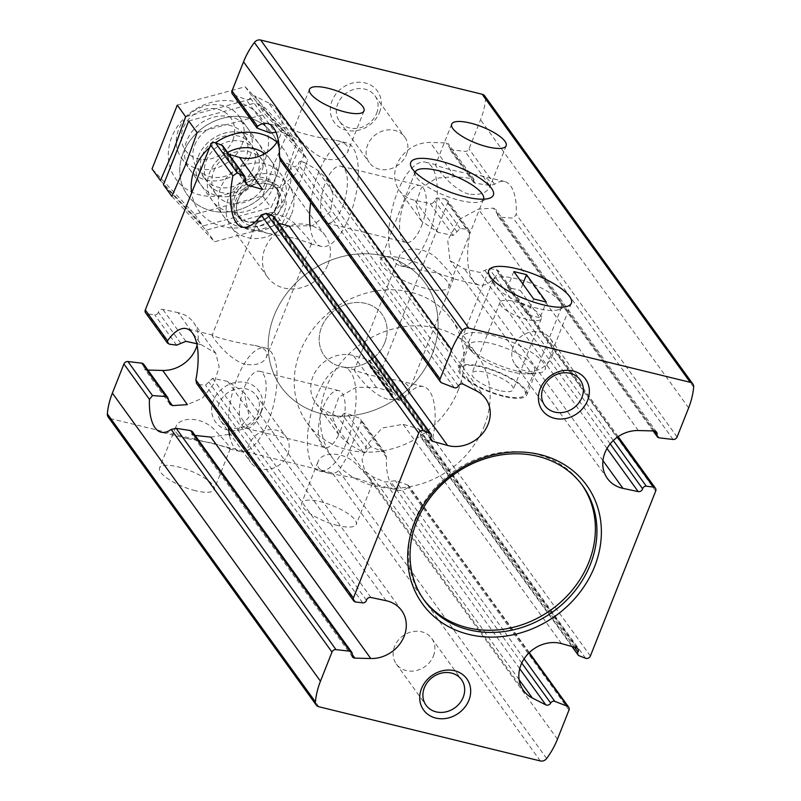 <?xml version="1.0" encoding="UTF-8"?>
<svg xmlns="http://www.w3.org/2000/svg" width="801" height="801" viewBox="0 0 801 801"><rect width="100%" height="100%" fill="white"/><g stroke="black" fill="none" stroke-linecap="round" stroke-linejoin="round"><path stroke-width="0.6" stroke-dasharray="4 3" d="M245.406 364.385C227.624 359.499 211.224 335.319 212.175 335.299L212.796 335.158C214.768 337.311 238.498 343.349 254.858 345.431C264.39 347.704 268.285 351.499 266.553 356.815C263.679 363.223 256.62 365.747 245.406 364.385M295.309 238.348L311.399 243.684C311.359 242.022 306.723 236.355 297.491 226.663C284.555 210.713 260.105 211.184 256.961 222.147C255.239 227.434 259.154 231.219 268.695 233.532L295.309 238.348M195.404 490.683A29.317 8.701 -158.4 0 1 159.559 468.004A29.317 8.701 -158.4 0 1 190.017 470.708A29.317 8.701 -158.4 0 1 214.077 489.591A29.317 8.701 -158.4 0 1 195.404 490.683M214.107 443.434L230.197 448.77C230.157 447.118 225.522 441.451 216.29 431.759C203.344 415.809 178.903 416.28 175.759 427.243C174.037 432.52 177.952 436.315 187.494 438.618L214.107 443.434M387.604 399.178C369.822 394.292 353.421 370.112 354.372 370.092L354.993 369.952C356.966 372.105 380.695 378.142 397.056 380.225C406.588 382.498 410.482 386.292 408.75 391.609C405.877 398.017 398.818 400.54 387.604 399.178M437.506 273.141L453.596 278.478C453.556 276.816 448.92 271.149 439.689 261.456C426.753 245.506 402.302 245.977 399.158 256.941C397.436 262.227 401.351 266.012 410.893 268.325L437.506 273.141M337.601 525.476A29.317 8.701 -158.4 0 1 301.757 502.798A29.317 8.701 -158.4 0 1 332.215 505.501A29.317 8.701 -158.4 0 1 356.275 524.385A29.317 8.701 -158.4 0 1 337.601 525.476M356.305 478.237L372.395 483.574C372.355 481.912 367.719 476.245 358.488 466.552C345.541 450.603 321.101 451.073 317.957 462.037C316.235 467.323 320.15 471.108 329.692 473.411L356.305 478.237M574.527 647.238L420.315 433.752L419.684 429.807L418.042 428.575L403.103 424.33L382.157 428.024L366.488 445.376L362.072 459.724L364.715 470.858L372.445 476.645L384.85 482.032L395.444 480.71L407.619 484.975L408.71 485.686L408.18 487.439A53.307 21.457 -76.3 0 1 398.097 490.192L371.744 483.754M398.097 490.192A53.307 21.457 -76.3 0 1 386.452 457.351L385.381 453.386L383.949 452.195L370.883 446.718L367.419 449.371C367.048 451.914 365.717 452.905 363.414 452.345L348.976 444.165L324.295 409.992A31.98 27.695 -35.8 0 1 315.404 402.452A31.98 27.695 -35.8 0 1 318.117 367.869A31.98 27.695 -35.8 0 1 353.421 355.544L368.27 359.679A3.554 3.074 -35.8 0 1 369.902 363.964A3.194 2.773 -35.8 0 0 371.123 367.739L377.511 370.202A3.554 3.074 -35.8 0 0 382.297 367.939L447.609 202.983A3.554 3.074 -35.8 0 0 445.306 198.978L438.267 198.157A3.194 2.773 -35.8 0 0 434.532 200.721A3.554 3.074 -35.8 0 1 430.087 203.524L414.888 200.3A31.98 27.695 -35.8 0 1 399.349 190.438A31.98 27.695 -35.8 0 1 399.809 158.968A31.98 27.695 -35.8 0 1 430.217 142.478L446.157 142.878A3.554 3.074 -35.8 0 1 448.9 146.513A3.194 2.773 -35.8 0 0 451.083 149.767L464.991 151.389A3.554 3.074 -35.8 0 0 469.006 148.936L480.54 119.81A79.96 69.246 -35.8 0 0 485.586 99.074A5.707 4.946 -35.8 0 0 484.775 95.97M348.976 444.165L338.833 434.933L332.155 415.749L338.823 397.166L356.445 387.243L376.57 387.594L391.319 391.589L392.72 392.49L392.32 394.993L369.902 363.964M367.419 449.371L342.598 415.008A3.554 3.074 -35.8 0 1 337.722 416.78L324.295 409.992M352.1 654.487L192.02 432.87L191.749 434.392L195.114 435.444M168.831 400.62L146.753 370.052A3.554 3.074 -35.8 0 1 144.02 366.417A3.194 2.773 -35.8 0 0 143.649 364.195M210.853 437.106L234.573 433.511L249.261 416.69L244.235 392.62L227.704 381.406L212.595 378.312L205.527 385.211L198.598 384.54L196.545 383.238M196.806 343.719L201.171 344.67L178.022 312.63A31.98 27.695 -35.8 0 1 193.572 322.493A31.98 27.695 -35.8 0 1 197.096 345.181M201.171 344.67L215.749 353.181L219.164 366.938L213.907 383.679L202.443 398.157L187.384 404.625M585.601 658.272L428.505 440.79L432.85 437.917A53.307 21.457 -76.3 0 0 423.439 386.643A53.307 21.457 -76.3 0 0 404.575 398.788L399.359 400.44L377.511 370.202M428.505 440.79L420.815 437.196L420.315 433.752M399.359 400.44L392.039 397.356L392.32 394.993M342.598 415.008A3.194 2.773 -35.8 0 1 346.753 413.306L359.369 418.172A3.554 3.074 -35.8 0 1 360.901 421.987L349.366 451.113A79.96 69.246 -35.8 0 1 338.553 470.427A5.707 4.946 -35.8 0 1 332.235 472.88L110.758 418.683A5.707 4.946 -35.8 0 1 108.135 416.961M192.02 432.87L192.16 431.419M180.796 343.239L158.378 312.21A3.554 3.074 -35.8 0 1 162.823 309.406L178.022 312.63M158.378 312.21A3.194 2.773 -35.8 0 1 154.653 314.773L147.604 313.952A3.554 3.074 -35.8 0 1 145.582 312.801M654.357 430.958L496.9 212.976L495.809 209.562L493.296 208.13L478.357 209.131L459.414 219.344L447.699 240.28L450.002 260.565L464.57 269.076L479.859 272.43L489.151 268.595L496.29 269.567L498.182 270.638L498.162 272.961A53.307 21.457 -76.3 0 1 479.298 285.106L452.955 278.658M479.298 285.106A53.307 21.457 -76.3 0 1 469.897 233.822L469.206 230.518L467.143 229.216L460.215 228.545L453.146 235.444L438.037 232.35L421.516 221.136L415.679 204.035L421.356 187.875L436.305 178.222L454.898 176.651L471.859 178.453L473.992 179.364L473.721 180.886L448.9 146.513M289.171 226.162L312.43 225.662L330.463 211.594L333.256 194.973L326.958 178.793L316.765 169.592L302.327 161.401C300.035 160.841 298.693 161.832 298.322 164.385L294.858 167.039L280.37 160.37M268.615 102.939L255.199 96.15A3.554 3.074 -35.8 0 0 250.312 97.922L275.144 132.295L280.891 131.724L293.296 137.111L268.615 102.939A31.98 27.695 -35.8 0 1 277.506 110.478A31.98 27.695 -35.8 0 1 278.267 139.905M293.296 137.111L300.986 142.928L303.489 156.325L295.949 173.707L280.931 187.234L262.638 189.426M431.098 437.036L273.421 218.753L273.702 216.4M222.918 146.052A3.194 2.773 -35.8 0 1 223.008 148.966A3.554 3.074 -35.8 0 0 224.65 153.251L228.996 154.463M273.421 218.753L273.021 221.266L278.738 223.329M250.312 97.922A3.194 2.773 -35.8 0 1 246.167 99.624L233.552 94.758A3.554 3.074 -35.8 0 1 232.29 93.797M496.9 212.976L497.842 215.92L499.784 217.181L513.251 218.192L516.285 214.388A53.307 21.457 -76.3 0 0 504.64 181.547A53.307 21.457 -76.3 0 0 494.557 184.31L489.571 185.411L464.991 151.389M489.571 185.411L475.223 183.189L473.591 182.338L473.721 180.886M326.608 159.289C308.826 154.403 292.425 130.223 293.376 130.203L293.997 130.062C295.97 132.215 319.699 138.253 336.06 140.335C345.591 142.608 349.486 146.403 347.764 151.719C344.881 158.127 337.832 160.651 326.608 159.289M468.805 194.082C451.023 189.196 434.623 165.016 435.574 164.996L436.195 164.856C438.167 167.008 461.897 173.046 478.257 175.129C487.789 177.401 491.684 181.196 489.962 186.513C487.078 192.921 480.029 195.444 468.805 194.082M146.753 370.052L147.905 370.082M260.816 412.145A26.653 23.079 144.2 0 0 233.381 382.948A26.653 23.079 144.2 0 0 217.151 423.939A26.653 23.079 144.2 0 0 260.816 412.145M379.494 112.39A26.653 23.079 144.2 0 0 352.06 83.194A26.653 23.079 144.2 0 0 335.829 124.185A26.653 23.079 144.2 0 0 379.494 112.39M328.06 264.2A35.534 30.778 144.2 0 0 325.266 235.654A35.534 30.778 144.2 0 0 278.438 231.519A35.534 30.778 144.2 0 0 267.654 277.276A35.534 30.778 144.2 0 0 299.554 288.12A35.534 30.778 144.2 0 0 328.06 264.2M384.76 342.698A35.534 30.778 144.2 0 0 381.967 314.152A35.534 30.778 144.2 0 0 335.138 310.017A35.534 30.778 144.2 0 0 324.355 355.774A35.534 30.778 144.2 0 0 356.255 366.618A35.534 30.778 144.2 0 0 384.76 342.698A35.534 30.778 144.2 0 0 381.967 314.152A35.534 30.778 144.2 0 0 335.138 310.017A35.534 30.778 144.2 0 0 324.355 355.774A35.534 30.778 144.2 0 0 356.255 366.618A35.534 30.778 144.2 0 0 384.76 342.698M432.16 354.292A88.841 76.936 144.2 0 0 425.181 282.943A88.841 76.936 144.2 0 0 308.105 272.59A88.841 76.936 144.2 0 0 281.141 386.983A88.841 76.936 144.2 0 0 360.901 414.087A88.841 76.936 144.2 0 0 432.16 354.292A88.841 76.936 144.2 0 0 425.181 282.943A88.841 76.936 144.2 0 0 308.105 272.59A88.841 76.936 144.2 0 0 281.141 386.983A88.841 76.936 144.2 0 0 360.901 414.087A88.841 76.936 144.2 0 0 432.16 354.292M484.184 426.312A88.841 76.936 144.2 0 0 477.196 354.963A88.841 76.936 144.2 0 0 360.13 344.61A88.841 76.936 144.2 0 0 333.166 459.003A88.841 76.936 144.2 0 0 412.926 486.107A88.841 76.936 144.2 0 0 484.184 426.312M581.937 484.795A97.722 84.636 144.2 0 0 581.166 483.714A97.722 84.636 144.2 0 0 452.385 472.33A97.722 84.636 144.2 0 0 422.718 598.157A97.722 84.636 144.2 0 0 423.509 599.228M483.464 199.189A36.726 10.894 -158.4 0 1 480.55 201.602A36.726 10.894 -158.4 0 1 460.094 200.49A36.726 10.894 -158.4 0 1 415.639 175.9A36.726 10.894 -158.4 0 1 415.168 172.145M425.321 288.32A36.726 10.894 -158.4 0 1 380.425 259.914A36.726 10.894 -158.4 0 1 418.583 263.299A36.726 10.894 -158.4 0 1 448.72 286.948A36.726 10.894 -158.4 0 1 425.321 288.32M538.132 308.515A36.726 10.894 -158.4 0 1 493.666 283.924A36.726 10.894 -158.4 0 1 493.226 280.11A36.726 10.894 -158.4 0 1 531.383 283.504A36.726 10.894 -158.4 0 1 561.521 307.153A36.726 10.894 -158.4 0 1 558.587 309.627A36.726 10.894 -158.4 0 1 538.132 308.515M503.358 396.345A36.726 10.894 -158.4 0 1 458.452 367.939A36.726 10.894 -158.4 0 1 496.61 371.324A36.726 10.894 -158.4 0 1 526.748 394.983A36.726 10.894 -158.4 0 1 503.358 396.345M552.099 356.205A21.847 18.924 144.2 0 0 550.377 338.653A21.847 18.924 144.2 0 0 521.591 336.11A21.847 18.924 144.2 0 0 514.963 364.235A21.847 18.924 144.2 0 0 534.577 370.903A21.847 18.924 144.2 0 0 552.099 356.205M433.411 655.959A21.847 18.924 144.2 0 0 431.699 638.407A21.847 18.924 144.2 0 0 402.913 635.864A21.847 18.924 144.2 0 0 396.285 663.989A21.847 18.924 144.2 0 0 415.889 670.657A21.847 18.924 144.2 0 0 433.411 655.959M376.63 113.291A21.847 18.924 144.2 0 0 374.918 95.74A21.847 18.924 144.2 0 0 346.122 93.196A21.847 18.924 144.2 0 0 339.494 121.331A21.847 18.924 144.2 0 0 359.108 127.99A21.847 18.924 144.2 0 0 376.63 113.291M406.437 154.553A21.847 18.924 144.2 0 0 404.715 137.011A21.847 18.924 144.2 0 0 375.929 134.458A21.847 18.924 144.2 0 0 369.301 162.593A21.847 18.924 144.2 0 0 388.916 169.251A21.847 18.924 144.2 0 0 406.437 154.553M257.952 413.046A21.847 18.924 144.2 0 0 256.23 395.494A21.847 18.924 144.2 0 0 227.444 392.951A21.847 18.924 144.2 0 0 220.816 421.086A21.847 18.924 144.2 0 0 240.43 427.744A21.847 18.924 144.2 0 0 257.952 413.046M287.759 454.307A21.847 18.924 144.2 0 0 286.037 436.765A21.847 18.924 144.2 0 0 257.251 434.212A21.847 18.924 144.2 0 0 250.623 462.347A21.847 18.924 144.2 0 0 270.237 469.006A21.847 18.924 144.2 0 0 287.759 454.307M428.575 235.604A53.307 21.457 -76.3 0 0 425.641 162.213A53.307 21.457 -76.3 0 0 392.14 208.901A53.307 21.457 -76.3 0 0 400.3 265.772A53.307 21.457 -76.3 0 0 428.575 235.604M421.556 225.882A29.317 11.795 -76.3 0 0 419.944 185.522A29.317 11.795 -76.3 0 0 401.511 211.194A29.317 11.795 -76.3 0 0 406.007 242.473A29.317 11.795 -76.3 0 0 421.556 225.882M323.234 220.035A29.317 11.795 -76.3 0 0 327.008 223.139A29.317 11.795 -76.3 0 0 342.558 206.548A29.317 11.795 -76.3 0 0 340.946 166.187A29.317 11.795 -76.3 0 0 324.455 185.301A29.317 11.795 -76.3 0 0 322.573 218.783M310.107 226.323A53.307 21.457 -76.3 0 0 321.301 246.438A53.307 21.457 -76.3 0 0 349.576 216.27A53.307 21.457 -76.3 0 0 346.643 142.888A53.307 21.457 -76.3 0 0 310.678 202.323M347.374 440.69A53.307 21.457 -76.3 0 0 344.44 367.309A53.307 21.457 -76.3 0 0 310.928 413.987A53.307 21.457 -76.3 0 0 319.098 470.868A53.307 21.457 -76.3 0 0 347.374 440.69M340.355 430.968A29.317 11.795 -76.3 0 0 338.743 390.608A29.317 11.795 -76.3 0 0 320.31 416.29A29.317 11.795 -76.3 0 0 324.805 447.569A29.317 11.795 -76.3 0 0 340.355 430.968M261.356 411.644A29.317 11.795 -76.3 0 0 259.744 371.284A29.317 11.795 -76.3 0 0 241.311 396.956A29.317 11.795 -76.3 0 0 245.807 428.235A29.317 11.795 -76.3 0 0 261.356 411.644M229.527 435.454A53.307 21.457 -76.3 0 0 240.1 451.534A53.307 21.457 -76.3 0 0 268.375 421.366A53.307 21.457 -76.3 0 0 265.441 347.984A53.307 21.457 -76.3 0 0 239.589 372.505A53.307 21.457 -76.3 0 0 228.555 427.674M516.865 371.013A44.425 13.176 -158.4 0 1 466.442 345.822A44.425 13.176 -158.4 0 1 462.557 336.66A44.425 13.176 -158.4 0 1 508.715 340.755A44.425 13.176 -158.4 0 1 545.161 369.361A44.425 13.176 -158.4 0 1 536.059 373.386A44.425 13.176 -158.4 0 1 516.865 371.013M512.25 372.014A35.094 10.413 -158.4 0 1 472.41 352.12A35.094 10.413 -158.4 0 1 469.346 344.881A35.094 10.413 -158.4 0 1 505.801 348.115A35.094 10.413 -158.4 0 1 534.597 370.713A35.094 10.413 -158.4 0 1 527.408 373.897A35.094 10.413 -158.4 0 1 512.25 372.014M502.878 395.684A35.094 10.413 -158.4 0 1 459.974 368.54A35.094 10.413 -158.4 0 1 496.43 371.774A35.094 10.413 -158.4 0 1 525.226 394.382A35.094 10.413 -158.4 0 1 502.878 395.684M499.103 390.457A22.208 6.588 -158.4 0 1 471.949 373.286A22.208 6.588 -158.4 0 1 495.028 375.329A22.208 6.588 -158.4 0 1 513.251 389.636A22.208 6.588 -158.4 0 1 499.103 390.457M527.208 319.469A22.208 6.588 -158.4 0 1 500.054 302.287A22.208 6.588 -158.4 0 1 523.133 304.34A22.208 6.588 -158.4 0 1 541.356 318.638A22.208 6.588 -158.4 0 1 527.208 319.469M522.833 283.965L520.27 290.443L540.034 317.807L546.282 302.027M513.872 271.569L507.624 287.349L520.27 290.443M507.624 287.349L527.398 314.713L540.034 317.807M527.398 314.713L533.646 298.933M291.644 213.787A35.534 30.778 144.2 0 0 288.851 185.241A35.534 30.778 144.2 0 0 242.022 181.106A35.534 30.778 144.2 0 0 231.239 226.863A35.534 30.778 144.2 0 0 263.139 237.707A35.534 30.778 144.2 0 0 291.644 213.787M458.172 390.307A88.841 76.936 144.2 0 0 451.193 318.948A88.841 76.936 144.2 0 0 334.117 308.605A88.841 76.936 144.2 0 0 307.153 422.998A88.841 76.936 144.2 0 0 386.913 450.102A88.841 76.936 144.2 0 0 458.172 390.307M232.831 140.105A27.905 24.17 144.2 0 0 204.105 109.537A27.905 24.17 144.2 0 0 187.114 152.46A27.905 24.17 144.2 0 0 232.831 140.105M241.852 144.861A35.534 30.778 144.2 0 0 239.058 116.315A35.534 30.778 144.2 0 0 192.23 112.18A35.534 30.778 144.2 0 0 181.447 157.937A35.534 30.778 144.2 0 0 213.356 168.781A35.534 30.778 144.2 0 0 241.852 144.861M283.934 203.114A35.534 30.778 144.2 0 0 281.141 174.578A35.534 30.778 144.2 0 0 234.313 170.433A35.534 30.778 144.2 0 0 223.529 216.19A35.534 30.778 144.2 0 0 255.429 227.033A35.534 30.778 144.2 0 0 283.934 203.114M250.022 156.175A35.534 30.778 144.2 0 0 230.918 116.886A35.534 30.778 144.2 0 0 186.823 140.706A35.534 30.778 144.2 0 0 205.937 179.995A35.534 30.778 144.2 0 0 250.022 156.175M265.031 159.84A52.415 45.397 144.2 0 0 211.084 102.428A52.415 45.397 144.2 0 0 179.164 183.039A52.415 45.397 144.2 0 0 265.031 159.84M177.271 105.131L245.186 86.788L287.869 132.195L274.493 163.034L262.628 195.955L194.703 214.308L152.03 168.891M160.43 180.525L203.104 225.932L271.028 207.589C280.33 187.975 288.74 166.728 296.27 143.83L253.597 98.413L185.672 116.766M183.259 152.881A52.415 45.397 -35.8 0 1 269.136 129.682A52.415 45.397 -35.8 0 1 237.216 210.293A52.415 45.397 -35.8 0 1 183.259 152.881M198.268 156.545A35.534 30.778 -35.8 0 1 256.49 140.826A35.534 30.778 -35.8 0 1 234.853 195.474A35.534 30.778 -35.8 0 1 198.268 156.545A35.534 30.778 144.2 0 0 217.381 195.834A35.534 30.778 144.2 0 0 261.466 172.015A35.534 30.778 144.2 0 0 242.363 132.726A35.534 30.778 144.2 0 0 198.268 156.545M202.283 155.284A28.806 24.941 -35.8 0 1 225.391 135.9A28.806 24.941 -35.8 0 1 251.244 144.691A28.806 24.941 -35.8 0 1 242.503 181.777A28.806 24.941 -35.8 0 1 204.545 178.423A28.806 24.941 -35.8 0 1 202.283 155.284M194.783 144.901A28.806 24.941 -35.8 0 1 217.882 125.517A28.806 24.941 -35.8 0 1 243.744 134.298A28.806 24.941 -35.8 0 1 235.003 171.384A28.806 24.941 -35.8 0 1 197.046 168.03A28.806 24.941 -35.8 0 1 194.783 144.901M245.186 86.788L253.597 98.413M287.869 132.195L296.27 143.83M194.703 214.308L203.104 225.932M262.628 195.955L271.028 207.589M276.475 175.689A52.415 45.397 144.2 0 0 222.528 118.278A52.415 45.397 144.2 0 0 190.608 198.888A52.415 45.397 144.2 0 0 276.475 175.689M188.716 120.981L256.64 102.628L299.314 148.035L285.937 178.873L274.072 211.804L206.147 230.147L163.474 184.741M171.875 196.365L214.548 241.782L282.473 223.429C291.774 203.824 300.185 182.568 307.714 159.669L265.041 114.263L197.116 132.606M209.642 147.444A52.415 45.397 -35.8 0 1 215.519 142.768M276.936 142.107A52.415 45.397 -35.8 0 1 263.429 219.854A52.415 45.397 -35.8 0 1 191.639 192.911M264.65 153.702A35.534 30.778 -35.8 0 1 268.766 195.534A35.534 30.778 -35.8 0 1 224.921 210.453A35.534 30.778 -35.8 0 1 209.712 172.395A35.534 30.778 -35.8 0 1 227.564 152.48M213.727 171.134A28.806 24.941 -35.8 0 1 236.836 151.749A28.806 24.941 -35.8 0 1 262.688 160.53A28.806 24.941 -35.8 0 1 253.947 197.617A28.806 24.941 -35.8 0 1 216 194.263A28.806 24.941 -35.8 0 1 213.727 171.134M206.227 160.741A28.806 24.941 -35.8 0 1 229.336 141.356A28.806 24.941 -35.8 0 1 255.189 150.147A28.806 24.941 -35.8 0 1 246.448 187.234A28.806 24.941 -35.8 0 1 208.49 183.88A28.806 24.941 -35.8 0 1 206.227 160.741M256.64 102.628L265.041 114.263M299.314 148.035L307.714 159.669M206.147 230.147L214.548 241.782M274.072 211.804L282.473 223.429M519.128 679.709L372.445 476.645M561.511 643.614L403.103 424.33M376.57 387.594L353.421 355.544M521.751 663.028L390.598 481.461M519.719 668.735L384.85 482.032M363.414 452.345L337.722 416.78M352.13 654.367L193.892 435.303M168.841 400.78L144.02 366.417M386.112 600.7L227.704 381.406M590.387 656.009L432.85 437.917M404.575 398.788L382.297 367.939M579.213 655.809L422.007 438.177M393.071 398.127L371.123 367.739M576.35 647.749L418.042 428.575M391.319 391.589L368.27 359.679M524.104 658.822L395.444 480.71M370.883 446.718L346.753 413.306M383.949 452.195L359.369 418.172M568.99 710.056L408.18 487.439M528.94 652.935L407.619 484.975M386.452 457.351L360.901 421.987M370.913 597.476L212.595 378.312M366.468 600.279L208.791 381.997M185.882 341.326L162.823 309.406M362.733 602.843L205.527 385.211M176.6 345.151L154.653 314.773M355.694 602.022L198.598 384.54M169.452 344.19L147.604 313.952M602.953 460.645L464.57 269.076M638.297 430.548L478.357 209.131M454.898 176.651L430.217 142.478M438.037 232.35L414.888 200.3M654.247 430.948L493.296 208.13M471.859 178.453L446.157 142.878M476.705 391.008L316.765 169.592M458.402 385.992L298.322 164.385M463.278 384.22L302.327 161.401M280.891 131.724L255.199 96.15M245.426 180.005L223.008 148.966M430.688 438.487L274.423 222.157M245.286 181.827L224.65 153.251M454.247 387.694L294.858 167.039M270.307 133.046L246.167 99.624M441.631 382.828L281.802 161.562M258.122 128.781L233.552 94.758M655.699 491.053L498.162 272.961M617.361 437.166L496.29 269.567M467.143 229.216L445.306 198.978M469.897 233.822L447.609 202.983M460.215 228.545L438.267 198.157M613.316 440.5L489.151 268.595M610.182 443.884L484.945 270.518M456.95 231.759L434.532 200.721M607.028 448.47L479.859 272.43M453.146 235.444L430.087 203.524M659.173 437.837L499.784 217.181M475.223 183.189L451.083 149.767M673.08 439.459L513.251 218.192M677.095 437.006L516.285 214.388M494.557 184.31L469.006 148.936M688.63 407.879L480.54 119.81M557.456 739.183L349.366 451.113M318.848 706.752L110.758 418.683M540.325 760.95L332.235 472.88M546.642 758.497L338.553 470.427M693.666 387.143L485.586 99.074M284.265 211.985A27.244 23.599 144.2 0 0 256.22 182.137A27.244 23.599 144.2 0 0 239.639 224.04A27.244 23.599 144.2 0 0 284.265 211.985M277.486 205.146A24.731 21.417 144.2 0 0 252.035 178.052A24.731 21.417 144.2 0 0 236.976 216.09A24.731 21.417 144.2 0 0 277.486 205.146M277.296 205.937A23.69 20.516 144.2 0 0 275.444 186.913A23.69 20.516 144.2 0 0 244.225 184.15A23.69 20.516 144.2 0 0 237.026 214.658A23.69 20.516 144.2 0 0 258.302 221.877A23.69 20.516 144.2 0 0 277.296 205.937M280.07 209.762A23.69 20.516 144.2 0 0 278.207 190.738A23.69 20.516 144.2 0 0 246.988 187.985A23.69 20.516 144.2 0 0 239.799 218.483A23.69 20.516 144.2 0 0 261.066 225.712A23.69 20.516 144.2 0 0 280.07 209.762M256.911 222.127L212.115 335.279M311.429 243.694L266.633 356.845M175.709 427.223L159.559 468.004M230.227 448.79L214.077 489.591M399.108 256.921L354.312 370.072M453.626 278.488L408.83 391.639M317.907 462.017L301.757 502.798M372.425 483.584L356.275 524.385M523.494 690.522L364.785 470.808M338.863 434.923L315.404 402.452M352.51 656.95L191.749 434.392M169.932 404.195L144.42 368.881M401.651 610.562L244.225 392.63M215.739 353.191L193.572 322.493M572.004 646.537L420.795 437.216M392.019 397.366L369.992 366.878M577.891 648.79L419.694 429.797M392.74 392.47L369.802 360.72M529.271 652.605L408.7 485.686M385.371 453.396L360.62 419.133M607.428 478.507L450.002 260.565M421.516 221.126L399.349 190.438M656.58 432.119L495.819 209.562M474.002 179.364L448.49 144.05M485.596 398.548L326.888 178.843M300.966 142.948L277.506 110.478M431.198 440.28L273.001 221.276M246.047 183.96L223.109 152.21M618.162 436.615L498.242 270.598M469.256 230.478L447.328 200.13M653.095 430.918L497.811 215.94M473.551 182.358L449.261 148.736M309.466 89.372L293.316 130.183M363.984 110.959L347.834 151.749M451.664 124.165L435.514 164.976M506.182 145.752L490.032 186.543M267.654 277.276L231.239 226.863M325.266 235.654L288.851 185.241M307.153 422.998L333.166 459.003M451.193 318.948L477.196 354.963M422.718 598.157L424.28 600.319M581.166 483.714L582.717 485.867M480.55 201.602L489.801 198.127M415.639 175.9L411.283 167.039M415.198 172.085L380.425 259.914M483.494 199.129L448.72 286.948M558.587 309.627L567.829 306.152M493.666 283.924L489.311 275.063M493.226 280.11L458.452 367.939M561.521 307.153L526.748 394.983M514.963 364.235L544.77 405.506M550.377 338.653L580.184 379.914M396.285 663.989L426.082 705.26M431.699 638.407L461.506 679.669M339.494 121.331L369.301 162.593M374.918 95.74L404.715 137.011M220.816 421.086L250.623 462.347M256.23 395.494L286.037 436.765M504.64 181.547L478.267 175.099M436.205 164.806L425.641 162.213M410.883 268.365L400.3 265.772M419.944 185.522L340.946 166.187M406.007 242.473L327.008 223.139M346.643 142.888L336.07 140.305M294.007 130.012L267.644 123.554M321.301 246.438L310.758 243.864M268.685 233.572L242.302 227.114M423.439 386.643L397.066 380.185M355.003 369.902L344.44 367.309M329.682 473.461L319.098 470.868M338.743 390.608L259.744 371.284M324.805 447.569L245.807 428.235M265.441 347.984L254.868 345.391M212.806 335.108L186.443 328.65M240.1 451.534L229.547 448.95M187.484 438.658L161.101 432.21M488.78 270.448L462.557 336.66M571.383 303.148L545.161 369.361M527.408 373.897L536.059 373.386M472.41 352.12L466.442 345.822M469.346 344.881L459.974 368.54M534.597 370.713L525.226 394.382M500.054 302.287L471.949 373.286M541.356 318.638L513.251 389.636M181.447 157.937L223.529 216.19M239.058 116.315L281.141 174.578M275.444 186.913C279.118 192.09 279.689 198.258 277.156 205.396C274.212 212.395 269.046 217.411 261.627 220.455L250.973 222.067C247.829 222.828 243.184 220.355 237.026 214.658L239.799 218.483C235.824 211.744 235.424 205.166 238.608 198.758C241.792 192.2 246.908 187.544 253.977 184.801C265.882 182.057 273.952 184.03 278.207 190.738L275.444 186.913M251.244 144.691L243.744 134.298M204.545 178.423L197.046 168.03M262.688 160.53L255.189 150.147M216 194.263L208.49 183.88"/><path stroke-width="1.2" d="M577.992 652.034A3.194 2.773 -35.8 0 0 579.213 655.809L585.601 658.272A3.554 3.074 -35.8 0 0 590.387 656.009L655.699 491.053A3.554 3.074 -35.8 0 0 653.396 487.048L646.347 486.227A3.194 2.773 -35.8 0 0 642.622 488.79A3.554 3.074 -35.8 0 1 638.177 491.594L622.978 488.37A31.98 27.695 -35.8 0 1 607.428 478.507A31.98 27.695 -35.8 0 1 607.899 447.038A31.98 27.695 -35.8 0 1 638.297 430.548L654.247 430.948A3.554 3.074 -35.8 0 1 656.98 434.583A3.194 2.773 -35.8 0 0 659.173 437.837L673.08 439.459A3.554 3.074 -35.8 0 0 677.095 437.006L688.63 407.879A79.96 69.246 -35.8 0 0 693.666 387.143A5.707 4.946 -35.8 0 0 692.865 384.039A5.707 4.946 -35.8 0 0 690.242 382.317L468.765 328.12A5.707 4.946 -35.8 0 0 462.447 330.573A79.96 69.246 -35.8 0 0 451.634 349.887L440.099 379.013A3.554 3.074 -35.8 0 0 441.631 382.828L454.247 387.694A3.194 2.773 -35.8 0 0 458.402 385.992A3.554 3.074 -35.8 0 1 463.278 384.22L476.705 391.008A31.98 27.695 -35.8 0 1 485.596 398.548A31.98 27.695 -35.8 0 1 482.883 433.131A31.98 27.695 -35.8 0 1 447.579 445.456L432.73 441.321A3.554 3.074 -35.8 0 1 431.098 437.036A3.194 2.773 -35.8 0 0 429.877 433.261L423.489 430.798A3.554 3.074 -35.8 0 0 418.703 433.061L353.391 598.017A3.554 3.074 -35.8 0 0 355.694 602.022L362.733 602.843A3.194 2.773 -35.8 0 0 366.468 600.279A3.554 3.074 -35.8 0 1 370.913 597.476L386.112 600.7A31.98 27.695 -35.8 0 1 401.651 610.562A31.98 27.695 -35.8 0 1 401.191 642.032A31.98 27.695 -35.8 0 1 370.783 658.522L354.843 658.122A3.554 3.074 -35.8 0 1 352.1 654.487A3.194 2.773 -35.8 0 0 349.917 651.233L336.009 649.611A3.554 3.074 -35.8 0 0 331.994 652.064L320.46 681.19A79.96 69.246 -35.8 0 0 315.414 701.926A5.707 4.946 -35.8 0 0 316.225 705.03A5.707 4.946 -35.8 0 0 318.848 706.752L540.325 760.95A5.707 4.946 -35.8 0 0 546.642 758.497A79.96 69.246 -35.8 0 0 557.456 739.183L568.99 710.056A3.554 3.074 -35.8 0 0 567.448 706.242L554.833 701.376A3.194 2.773 -35.8 0 0 550.688 703.078A3.554 3.074 -35.8 0 1 545.801 704.85L532.385 698.061A31.98 27.695 -35.8 0 1 523.494 690.522A31.98 27.695 -35.8 0 1 526.207 655.939A31.98 27.695 -35.8 0 1 561.511 643.614L576.35 647.749A3.554 3.074 -35.8 0 1 577.992 652.034L574.527 647.238M197.096 345.181A31.98 27.695 -35.8 0 1 162.703 370.452L187.384 404.625L172.445 405.626L169.932 404.185L167.9 397.837L165.967 396.575L152.5 395.564L127.92 361.541L141.827 363.163A3.194 2.773 -35.8 0 1 143.649 364.195L167.94 397.817M336.009 649.611L176.17 428.345L171.184 429.446A53.307 21.457 -76.3 0 1 161.101 432.21A53.307 21.457 -76.3 0 1 149.457 399.369L152.5 395.564M316.225 705.03L108.135 416.961A5.707 4.946 -35.8 0 1 107.334 413.857A79.96 69.246 -35.8 0 1 112.37 393.121L123.905 363.994A3.554 3.074 -35.8 0 1 127.92 361.541M192.16 431.419L190.518 430.568L176.17 428.345M353.391 598.017L195.855 379.934A53.307 21.457 -76.3 0 0 186.443 328.65A53.307 21.457 -76.3 0 0 167.579 340.795L167.559 343.118L169.452 344.19L176.6 345.151L185.882 341.326L196.806 343.719M195.855 379.934L196.545 383.238M167.509 343.158L145.582 312.801A3.554 3.074 -35.8 0 1 145.301 309.947L210.613 144.991A3.554 3.074 -35.8 0 1 215.399 142.728L221.787 145.191A3.194 2.773 -35.8 0 1 222.918 146.052L244.946 176.54M278.267 139.905A31.98 27.695 -35.8 0 1 239.489 157.386L228.996 154.463M423.489 430.798L266.393 213.316L261.166 214.968A53.307 21.457 -76.3 0 1 242.302 227.114A53.307 21.457 -76.3 0 1 232.901 175.84L237.246 172.966L215.399 142.728M239.489 157.386L262.638 189.426L247.709 185.171L246.067 183.94L244.926 176.56L237.246 172.966M273.702 216.4L266.393 213.316M275.144 132.295L270.307 133.046L257.041 128.07L257.562 126.318L232.01 90.944L243.544 61.817A79.96 69.246 -35.8 0 1 254.358 42.503A5.707 4.946 -35.8 0 1 260.675 40.05L482.152 94.248A5.707 4.946 -35.8 0 1 484.775 95.97L692.865 384.039M440.099 379.013L279.289 156.405L280.37 160.37L440.38 381.867M256.981 127.98L232.29 93.797A3.554 3.074 -35.8 0 1 232.01 90.944M345.311 112.04A29.317 8.701 -158.4 0 1 309.466 89.372A29.317 8.701 -158.4 0 1 339.934 92.075A29.317 8.701 -158.4 0 1 363.984 110.959A29.317 8.701 -158.4 0 1 345.311 112.04M487.509 146.843A29.317 8.701 -158.4 0 1 451.664 124.165A29.317 8.701 -158.4 0 1 482.132 126.868A29.317 8.701 -158.4 0 1 506.182 145.752A29.317 8.701 -158.4 0 1 487.509 146.843M147.905 370.082L162.703 370.452M279.289 156.405A53.307 21.457 -76.3 0 0 267.644 123.554A53.307 21.457 -76.3 0 0 257.562 126.318M543.088 304.801A44.425 13.176 -158.4 0 1 489.311 275.063A44.425 13.176 -158.4 0 1 534.928 274.543A44.425 13.176 -158.4 0 1 567.829 306.152A44.425 13.176 -158.4 0 1 543.088 304.801A44.425 13.176 -158.4 0 1 488.78 270.448A44.425 13.176 -158.4 0 1 534.928 274.543A44.425 13.176 -158.4 0 1 571.383 303.148A44.425 13.176 -158.4 0 1 543.088 304.801M465.051 196.776A44.425 13.176 -158.4 0 1 411.283 167.039A44.425 13.176 -158.4 0 1 456.9 166.518A44.425 13.176 -158.4 0 1 489.801 198.127A44.425 13.176 -158.4 0 1 465.051 196.776M468.905 700.214A26.653 23.079 144.2 0 0 441.471 671.018A26.653 23.079 144.2 0 0 425.241 712.009A26.653 23.079 144.2 0 0 468.905 700.214M587.584 400.46A26.653 23.079 144.2 0 0 560.149 371.264A26.653 23.079 144.2 0 0 543.919 412.255A26.653 23.079 144.2 0 0 587.584 400.46M594.602 566.567A101.276 87.709 144.2 0 0 490.352 455.639A101.276 87.709 144.2 0 0 428.675 611.393A101.276 87.709 144.2 0 0 594.602 566.567M195.114 435.444L210.853 437.106L370.783 658.522M278.738 223.329L289.171 226.162L447.579 445.456M423.509 599.228A97.722 84.636 144.2 0 0 511.188 627.814A97.722 84.636 144.2 0 0 588.845 562.202A97.722 84.636 144.2 0 0 581.937 484.795M590.397 564.355A97.722 84.636 144.2 0 0 582.717 485.867A97.722 84.636 144.2 0 0 453.947 474.492A97.722 84.636 144.2 0 0 424.28 600.319A97.722 84.636 144.2 0 0 512.019 630.137A97.722 84.636 144.2 0 0 590.397 564.355M415.168 172.145A36.726 10.894 -158.4 0 1 415.198 172.085A36.726 10.894 -158.4 0 1 453.356 175.469A36.726 10.894 -158.4 0 1 483.494 199.129A36.726 10.894 -158.4 0 1 483.464 199.189M581.906 397.466A21.847 18.924 144.2 0 0 580.184 379.914A21.847 18.924 144.2 0 0 551.398 377.371A21.847 18.924 144.2 0 0 544.77 405.506A21.847 18.924 144.2 0 0 564.385 412.165A21.847 18.924 144.2 0 0 581.906 397.466M463.218 697.22A21.847 18.924 144.2 0 0 461.506 679.669A21.847 18.924 144.2 0 0 432.72 677.125A21.847 18.924 144.2 0 0 426.082 705.26A21.847 18.924 144.2 0 0 445.696 711.919A21.847 18.924 144.2 0 0 463.218 697.22M322.573 218.783A29.317 11.795 -76.3 0 0 323.234 220.035M310.678 202.323A53.307 21.457 -76.3 0 0 310.107 226.323M228.555 427.674A53.307 21.457 -76.3 0 0 229.527 435.454M526.517 274.663L513.872 271.569L533.646 298.933L546.282 302.027L526.517 274.663L522.833 283.965M152.03 168.891L177.271 105.131L185.672 116.766L173.807 149.687L160.43 180.525L152.03 168.891M163.474 184.741L188.716 120.981L197.116 132.606L185.251 165.537L171.875 196.365L163.474 184.741M191.639 192.911A52.415 45.397 -35.8 0 1 194.703 168.721A52.415 45.397 -35.8 0 1 209.642 147.444M215.519 142.768A52.415 45.397 -35.8 0 1 276.936 142.107M227.564 152.48A35.534 30.778 -35.8 0 1 264.65 153.702M532.385 698.061L519.128 679.709M550.688 703.078L521.751 663.028M545.801 704.85L519.719 668.735M354.843 658.122L352.13 654.367M172.445 405.626L168.831 400.62M554.833 701.376L524.104 658.822M567.448 706.242L528.94 652.935M331.994 652.064L171.184 429.446M149.457 399.369L123.905 363.994M165.967 396.575L141.827 363.163M349.917 651.233L190.518 430.568M167.579 340.795L145.301 309.947M622.978 488.37L602.953 460.645M656.98 434.583L654.357 430.958M418.703 433.061L261.166 214.968M232.901 175.84L210.613 144.991M243.734 175.579L221.787 145.191M429.877 433.261L272.67 215.629M432.73 441.321L430.688 438.487M247.709 185.171L245.286 181.827M653.396 487.048L617.361 437.166M646.347 486.227L613.316 440.5M642.622 488.79L610.182 443.884M638.177 491.594L607.028 448.47M451.634 349.887L243.544 61.817M320.46 681.19L112.37 393.121M690.242 382.317L482.152 94.248M468.765 328.12L260.675 40.05M315.414 701.926L107.334 413.857M462.447 330.573L254.358 42.503M578.082 654.948L572.004 646.537M568.71 707.203L529.271 652.605M351.739 652.264L192.19 431.389M353.672 600.87L196.485 383.279M431.008 434.122L273.722 216.39M655.418 488.199L618.162 436.615M657.351 436.805L653.095 430.918"/></g></svg>
